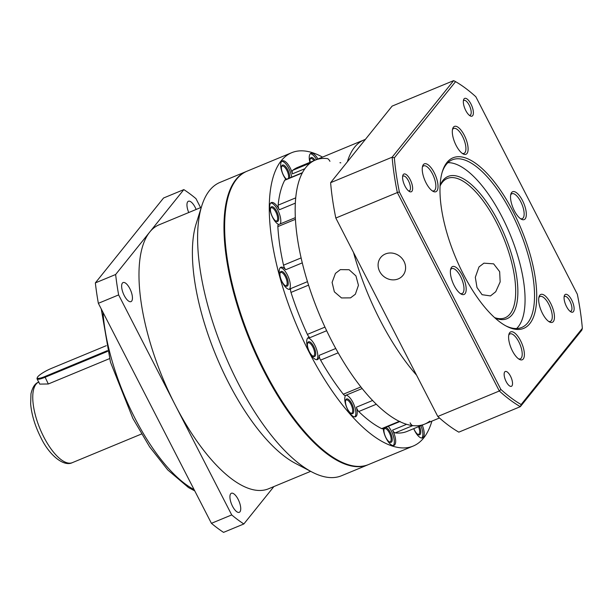 <?xml version="1.0" encoding="UTF-8"?>
<svg xmlns="http://www.w3.org/2000/svg" width="613" height="613" viewBox="0 0 613 613"><rect width="100%" height="100%" fill="white"/><g stroke="black" fill="none" stroke-linecap="round" stroke-linejoin="round"><path stroke-width="0.92" d="M291.696 152.698L247.07 171.18A158.759 61.499 67.5 0 0 264.862 371.34A158.759 61.499 67.5 0 0 368.574 464.539L413.2 446.057A158.759 61.499 -112.5 0 1 309.488 352.858A158.759 61.499 -112.5 0 1 291.696 152.698A158.759 61.499 -112.5 0 1 322.538 157.112M285.949 179.502A11.908 4.613 -112.5 0 1 283.696 175.885A11.908 4.613 -112.5 0 1 282.363 160.874A11.908 4.613 -112.5 0 1 290.141 167.862A11.908 4.613 -112.5 0 1 292.455 173.854A4.766 1.847 -112.5 0 1 292.669 170.345A142.883 55.346 -112.5 0 1 297.772 167.364L315.35 160.085A142.883 55.346 -112.5 0 1 327.281 158.583A4.766 1.847 -112.5 0 1 329.947 161.326M291.65 177.142A11.908 4.613 67.5 0 0 288.792 168.422A11.908 4.613 67.5 0 0 281.742 161.288M278.785 224.504A11.908 4.613 -112.5 0 1 272.716 217.569A11.908 4.613 -112.5 0 1 271.383 202.551A11.908 4.613 -112.5 0 1 279.16 209.546A11.908 4.613 -112.5 0 1 279.283 209.792A4.766 1.847 -112.5 0 1 278.149 205.14A142.883 55.346 -112.5 0 1 284.7 180.268A4.766 1.847 -112.5 0 1 285.137 179.839L302.447 172.667M280.31 223.875A11.908 4.613 67.5 0 0 277.804 210.106A11.908 4.613 67.5 0 0 270.762 202.972M362.16 388.535L345.433 395.462A4.766 1.847 -112.5 0 1 343.311 394.22A142.883 55.346 -112.5 0 1 320.599 360.107A4.766 1.847 -112.5 0 1 320.369 359.685A4.766 1.847 -112.5 0 1 319.158 355.371A11.908 4.613 -112.5 0 1 317.48 359.578A11.908 4.613 -112.5 0 1 309.703 352.59A11.908 4.613 -112.5 0 1 308.37 337.579A11.908 4.613 -112.5 0 1 310.04 337.617A4.766 1.847 -112.5 0 1 307.381 334.399A142.883 55.346 -112.5 0 1 290.991 292.416A4.766 1.847 -112.5 0 1 290.869 288.531A11.908 4.613 -112.5 0 1 290.01 289.236A11.908 4.613 -112.5 0 1 282.233 282.248A11.908 4.613 -112.5 0 1 280.9 267.23A11.908 4.613 -112.5 0 1 285.719 269.728A4.766 1.847 -112.5 0 1 283.528 265.191A142.883 55.346 -112.5 0 1 277.85 226.588A4.766 1.847 -112.5 0 1 278.517 224.619L295.343 217.646M289.275 289.374A11.908 4.613 67.5 0 0 287.321 274.785A11.908 4.613 67.5 0 0 280.279 267.651M316.745 359.724A11.908 4.613 67.5 0 0 314.791 345.127A11.908 4.613 67.5 0 0 307.749 338.001M343.311 394.22L360.888 386.941A142.883 55.346 -112.5 0 1 338.177 352.827A4.766 1.847 -112.5 0 1 337.947 352.406M399.753 421.591L382.535 428.725A4.766 1.847 -112.5 0 1 381.684 428.633A142.883 55.346 -112.5 0 1 358.735 411.53A4.766 1.847 -112.5 0 1 357.241 409.392A4.766 1.847 -112.5 0 1 356.375 407.201A11.908 4.613 -112.5 0 1 355.54 416.74A11.908 4.613 -112.5 0 1 347.763 409.752A11.908 4.613 -112.5 0 1 345.609 395.385M354.804 416.878A11.908 4.613 67.5 0 0 352.85 402.289A11.908 4.613 67.5 0 0 346.115 395.178M393.262 445.544A11.908 4.613 67.5 0 0 391.309 430.954A11.908 4.613 67.5 0 0 388.259 426.349M429.805 421.123A142.883 55.346 -112.5 0 1 424.709 424.104L407.124 431.391A142.883 55.346 -112.5 0 1 395.193 432.893A4.766 1.847 -112.5 0 1 392.535 430.15A11.908 4.613 -112.5 0 1 392.657 430.387A11.908 4.613 -112.5 0 1 393.99 445.406A11.908 4.613 -112.5 0 1 386.213 438.41A11.908 4.613 -112.5 0 1 383.225 428.433M421.798 438.027A11.908 4.613 67.5 0 0 420.893 425.69M422.242 425.123A11.908 4.613 -112.5 0 1 422.533 437.881A11.908 4.613 -112.5 0 1 414.756 430.893A11.908 4.613 -112.5 0 1 413.721 428.656M281.497 166.767A7.141 2.766 -112.5 0 1 282.156 166.108A7.141 2.766 -112.5 0 1 286.823 170.307A7.141 2.766 -112.5 0 1 288.355 178.506M418.51 426.671A7.141 2.766 -112.5 0 1 418.687 434.326A7.141 2.766 -112.5 0 1 417.752 434.326M345.563 400.634A7.141 2.766 -112.5 0 1 346.222 399.983A7.141 2.766 -112.5 0 1 350.889 404.174A7.141 2.766 -112.5 0 1 351.686 413.177A7.141 2.766 -112.5 0 1 350.759 413.185M280.034 273.13A7.141 2.766 -112.5 0 1 280.693 272.471A7.141 2.766 -112.5 0 1 285.359 276.67A7.141 2.766 -112.5 0 1 286.156 285.673A7.141 2.766 -112.5 0 1 285.229 285.673M270.517 208.451A7.141 2.766 -112.5 0 1 271.176 207.792A7.141 2.766 -112.5 0 1 275.842 211.991A7.141 2.766 -112.5 0 1 276.639 220.994A7.141 2.766 -112.5 0 1 275.712 220.994M307.504 343.479A7.141 2.766 -112.5 0 1 308.163 342.82A7.141 2.766 -112.5 0 1 312.829 347.012A7.141 2.766 -112.5 0 1 313.626 356.023A7.141 2.766 -112.5 0 1 312.699 356.023M384.014 429.299A7.141 2.766 -112.5 0 1 384.673 428.64A7.141 2.766 -112.5 0 1 389.339 432.832A7.141 2.766 -112.5 0 1 390.144 441.843A7.141 2.766 -112.5 0 1 389.209 441.843M286.585 179.241A7.938 3.073 -112.5 0 1 283.421 175.103A7.938 3.073 -112.5 0 1 281.62 166.269A7.938 3.073 -112.5 0 1 287.719 169.755A7.938 3.073 -112.5 0 1 289.658 177.962M276.731 211.439A7.938 3.073 -112.5 0 1 278.731 219.117A7.938 3.073 -112.5 0 1 276.149 221.262A7.938 3.073 -112.5 0 1 272.433 216.787A7.938 3.073 -112.5 0 1 270.632 207.953A7.938 3.073 -112.5 0 1 276.731 211.439M286.248 276.118A7.938 3.073 -112.5 0 1 288.248 283.796A7.938 3.073 -112.5 0 1 285.666 285.942A7.938 3.073 -112.5 0 1 281.957 281.467A7.938 3.073 -112.5 0 1 280.149 272.632A7.938 3.073 -112.5 0 1 286.248 276.118M313.718 346.468A7.938 3.073 -112.5 0 1 315.718 354.138A7.938 3.073 -112.5 0 1 313.136 356.291A7.938 3.073 -112.5 0 1 309.419 351.816A7.938 3.073 -112.5 0 1 307.619 342.981A7.938 3.073 -112.5 0 1 313.718 346.468M351.778 403.622A7.938 3.073 -112.5 0 1 353.778 411.3A7.938 3.073 -112.5 0 1 351.195 413.453A7.938 3.073 -112.5 0 1 347.487 408.971A7.938 3.073 -112.5 0 1 345.678 400.136A7.938 3.073 -112.5 0 1 351.778 403.622M385.385 427.545A7.938 3.073 -112.5 0 1 390.236 432.288A7.938 3.073 -112.5 0 1 392.228 439.965A7.938 3.073 -112.5 0 1 389.646 442.111A7.938 3.073 -112.5 0 1 385.937 437.636A7.938 3.073 -112.5 0 1 384.136 428.801A7.938 3.073 -112.5 0 1 384.749 427.805M419.468 426.273A7.938 3.073 -112.5 0 1 418.189 434.594A7.938 3.073 -112.5 0 1 414.48 430.119A7.938 3.073 -112.5 0 1 413.79 428.625M431.889 421.131A158.759 61.499 -112.5 0 1 413.2 446.057M309.925 162.338A11.908 4.613 -112.5 0 1 310.906 153.35A11.908 4.613 -112.5 0 1 317.955 159.012M292.669 170.345L310.247 163.066A142.883 55.346 -112.5 0 1 315.35 160.085A142.883 55.346 67.5 0 0 331.365 340.23A142.883 55.346 67.5 0 0 424.709 424.104A142.883 55.346 -112.5 0 1 412.771 425.614A4.766 1.847 -112.5 0 1 410.112 422.863M278.149 205.14L295.727 197.861A142.883 55.346 -112.5 0 1 302.278 172.989L284.7 180.268M283.528 265.191L301.113 257.912A142.883 55.346 -112.5 0 1 295.428 219.308L277.85 226.588M307.381 334.399L324.959 327.112A142.883 55.346 -112.5 0 1 308.569 285.137L290.991 292.416M400.113 421.445A4.766 1.847 -112.5 0 1 399.262 421.353A142.883 55.346 -112.5 0 1 376.313 404.243L358.735 411.53M339.947 162.751A4.766 1.847 -112.5 0 1 340.79 162.843M316.599 159.572A11.908 4.613 67.5 0 0 310.285 153.771M310.124 162.253A7.938 3.073 -112.5 0 1 310.163 158.752A7.938 3.073 -112.5 0 1 315.044 160.215M310.04 159.25A7.141 2.766 -112.5 0 1 310.699 158.591A7.141 2.766 -112.5 0 1 314.032 160.637M571.699 300.033A9.609 3.724 -112.5 0 1 574.113 309.327A9.609 3.724 -112.5 0 1 570.987 311.925A9.609 3.724 -112.5 0 1 566.496 306.508A9.609 3.724 -112.5 0 1 564.312 295.811A9.609 3.724 -112.5 0 1 571.699 300.033M570.082 311.32A8.023 3.111 67.5 0 0 570.81 311.243A8.023 3.111 67.5 0 0 569.914 301.129A8.023 3.111 67.5 0 0 564.673 296.424A8.023 3.111 67.5 0 0 564.106 296.884M520.575 340.744A15.08 5.839 -112.5 0 1 524.368 355.325A15.08 5.839 -112.5 0 1 519.464 359.41A15.08 5.839 -112.5 0 1 512.414 350.904A15.08 5.839 -112.5 0 1 508.989 334.116A15.08 5.839 -112.5 0 1 520.575 340.744M518.59 358.866A13.494 5.226 67.5 0 0 520.307 358.85A13.494 5.226 67.5 0 0 518.797 341.839A13.494 5.226 67.5 0 0 509.978 333.916A13.494 5.226 67.5 0 0 508.752 335.119M410.204 179.663A9.609 3.724 -112.5 0 1 412.626 188.957A9.609 3.724 -112.5 0 1 409.499 191.555A9.609 3.724 -112.5 0 1 405.009 186.137A9.609 3.724 -112.5 0 1 402.825 175.441A9.609 3.724 -112.5 0 1 410.204 179.663M408.595 190.95A8.023 3.111 67.5 0 0 409.323 190.873A8.023 3.111 67.5 0 0 408.427 180.758A8.023 3.111 67.5 0 0 403.185 176.054A8.023 3.111 67.5 0 0 402.618 176.513M464.294 135.274A15.08 5.839 -112.5 0 1 468.087 149.856A15.08 5.839 -112.5 0 1 463.175 153.94A15.08 5.839 -112.5 0 1 456.126 145.434A15.08 5.839 -112.5 0 1 452.7 128.646A15.08 5.839 -112.5 0 1 464.294 135.274M462.302 153.396A13.494 5.226 67.5 0 0 464.018 153.38A13.494 5.226 67.5 0 0 462.509 136.37A13.494 5.226 67.5 0 0 453.697 128.446A13.494 5.226 67.5 0 0 452.463 129.649M513.334 211.991A92.318 35.761 -112.5 0 1 536.574 301.244A92.318 35.761 -112.5 0 1 506.53 326.239A92.318 35.761 -112.5 0 1 463.367 274.187A92.318 35.761 -112.5 0 1 442.41 171.441A92.318 35.761 -112.5 0 1 513.334 211.991M505.687 325.787A90.732 35.148 67.5 0 0 521.717 327.472A90.732 35.148 67.5 0 0 511.556 213.086A90.732 35.148 67.5 0 0 452.279 159.824A90.732 35.148 67.5 0 0 442.134 172.353M510.506 376.198A8.023 3.111 -112.5 0 1 511.411 386.313A8.023 3.111 -112.5 0 1 506.169 381.608A8.023 3.111 -112.5 0 1 505.265 371.493A8.023 3.111 -112.5 0 1 510.506 376.198M434.219 172.705A15.08 5.839 -112.5 0 1 438.011 187.287A15.08 5.839 -112.5 0 1 433.107 191.371A15.08 5.839 -112.5 0 1 426.05 182.866A15.08 5.839 -112.5 0 1 422.633 166.085A15.08 5.839 -112.5 0 1 434.219 172.705M432.226 190.835A13.494 5.226 67.5 0 0 433.95 190.812A13.494 5.226 67.5 0 0 432.433 173.801A13.494 5.226 67.5 0 0 423.621 165.878A13.494 5.226 67.5 0 0 422.395 167.081M470.968 104.034A9.609 3.724 -112.5 0 1 473.382 113.328A9.609 3.724 -112.5 0 1 470.255 115.926A9.609 3.724 -112.5 0 1 465.765 110.509A9.609 3.724 -112.5 0 1 463.581 99.812A9.609 3.724 -112.5 0 1 470.968 104.034M469.351 115.321A8.023 3.111 67.5 0 0 470.087 115.244A8.023 3.111 67.5 0 0 469.183 105.129A8.023 3.111 67.5 0 0 463.941 100.417A8.023 3.111 67.5 0 0 463.374 100.884M462.363 275.444A15.08 5.839 -112.5 0 1 466.156 290.026A15.08 5.839 -112.5 0 1 461.244 294.11A15.08 5.839 -112.5 0 1 454.195 285.604A15.08 5.839 -112.5 0 1 450.77 268.816A15.08 5.839 -112.5 0 1 462.363 275.444M460.371 293.566A13.494 5.226 67.5 0 0 462.087 293.55A13.494 5.226 67.5 0 0 460.578 276.54A13.494 5.226 67.5 0 0 451.758 268.617A13.494 5.226 67.5 0 0 450.532 269.82M550.65 303.305A15.08 5.839 -112.5 0 1 554.443 317.886A15.08 5.839 -112.5 0 1 549.539 321.971A15.08 5.839 -112.5 0 1 542.49 313.465A15.08 5.839 -112.5 0 1 539.065 296.684A15.08 5.839 -112.5 0 1 550.65 303.305M548.658 321.434A13.494 5.226 67.5 0 0 550.382 321.419A13.494 5.226 67.5 0 0 548.865 304.4A13.494 5.226 67.5 0 0 540.053 296.477A13.494 5.226 67.5 0 0 538.827 297.68M522.506 200.574A15.08 5.839 -112.5 0 1 526.306 215.155A15.08 5.839 -112.5 0 1 521.395 219.239A15.08 5.839 -112.5 0 1 514.345 210.734A15.08 5.839 -112.5 0 1 510.92 193.946A15.08 5.839 -112.5 0 1 522.506 200.574M520.521 218.695A13.494 5.226 67.5 0 0 522.238 218.68A13.494 5.226 67.5 0 0 520.728 201.669A13.494 5.226 67.5 0 0 511.909 193.746A13.494 5.226 67.5 0 0 510.683 194.949M516.613 328.537A90.732 35.148 67.5 0 0 502.085 217.002A90.732 35.148 67.5 0 0 447.919 162.675M490.477 295.918L482.086 294.7L476.991 287.512L475.313 277.306L478.998 266.931L483.918 263.169L493.626 263.843L499.656 271.659L500.162 281.919L495.718 291.75L490.477 295.918M404.013 261.391A14.291 12.888 38.8 0 1 402.979 275.375A14.291 12.888 38.8 0 1 379.669 271.467A14.291 12.888 38.8 0 1 380.704 257.483A14.291 12.888 38.8 0 1 404.013 261.391M315.35 160.085L364.03 139.925A142.883 55.346 67.5 0 0 347.364 161.824A142.883 55.346 -112.5 0 1 364.03 139.925L365.425 139.343M353.509 252.479A142.883 55.346 67.5 0 0 380.045 320.063A142.883 55.346 67.5 0 0 416.579 375.194A142.883 55.346 -112.5 0 1 380.045 320.063A142.883 55.346 -112.5 0 1 353.509 252.479M440.08 185.961A75.414 29.209 -112.5 0 1 447.321 178.46A75.414 29.209 -112.5 0 1 496.591 222.726A75.414 29.209 -112.5 0 1 505.035 317.802A75.414 29.209 -112.5 0 1 494.614 317.618M440.111 185.348A77 29.83 -112.5 0 1 498.369 221.63A77 29.83 -112.5 0 1 517.832 294.332A77 29.83 -112.5 0 1 495.066 318.032M455.566 81.644L394.351 157.84A180.988 70.104 67.5 0 0 399.37 191.953L500.859 389.416A180.988 70.104 67.5 0 0 521.134 404.534L582.35 328.338A180.988 70.104 67.5 0 0 577.331 294.225L475.849 96.762A180.988 70.104 67.5 0 0 455.566 81.644L453.651 80.625L392.136 157.196A182.574 70.725 67.5 0 0 397.339 192.559L399.37 191.953M394.351 157.84L392.136 157.196L330.614 182.682A182.574 70.725 67.5 0 0 335.817 218.044L397.339 192.559L499.327 390.994A182.574 70.725 67.5 0 0 520.345 406.664L581.86 330.101L582.35 328.338M521.134 404.534L520.345 406.664L458.823 432.15A182.574 70.725 67.5 0 1 437.797 416.48L499.327 390.994L500.859 389.416M453.651 80.625L392.121 106.11L330.614 182.682M335.817 218.044L437.797 416.48M340.368 269.62L349.111 269.728L355.931 275.904L358.444 285.29L355.364 294.225L350.536 297.864L341.525 297.949L334.361 291.834L332.093 282.394L335.457 273.375L340.368 269.62M246.732 171.326A158.759 61.499 67.5 0 0 246.395 171.464A158.759 61.499 67.5 0 0 235.921 179.548A158.759 61.499 67.5 0 0 264.188 371.624A158.759 61.499 67.5 0 0 367.9 464.823A158.759 61.499 67.5 0 0 368.237 464.677M246.395 171.464L220.029 182.383A158.759 61.499 67.5 0 0 201.777 205.845A158.759 61.499 67.5 0 0 237.813 382.543A158.759 61.499 67.5 0 0 312.04 472.056A158.759 61.499 67.5 0 0 341.533 475.742L367.9 464.823M201.777 205.845L196.152 223.768A142.883 55.346 67.5 0 0 228.588 382.796A142.883 55.346 67.5 0 0 295.389 463.359L312.04 472.056M201.317 207.317L159.165 224.779A142.883 55.346 67.5 0 0 149.741 232.051A142.883 55.346 67.5 0 0 175.172 404.917A142.883 55.346 67.5 0 0 268.517 488.799L310.668 471.336M238.12 499.311A10.321 4 -112.5 0 1 239.277 512.322A10.321 4 -112.5 0 1 232.534 506.269A10.321 4 -112.5 0 1 231.377 493.258A10.321 4 -112.5 0 1 238.12 499.311M129.833 288.616A10.321 4 -112.5 0 1 130.99 301.627A10.321 4 -112.5 0 1 124.247 295.566A10.321 4 -112.5 0 1 123.09 282.555A10.321 4 -112.5 0 1 129.833 288.616M188.75 212.527A10.321 4 -112.5 0 1 188.406 201.256A10.321 4 -112.5 0 1 195.149 207.309A10.321 4 -112.5 0 1 196.137 209.462M109.482 358.643L48.327 383.976L39.745 384.106L37.056 378.865A12.704 2.429 152.8 0 1 37.056 378.328L37.332 377.508A12.068 2.306 152.8 0 1 37.791 376.757A12.068 2.306 152.8 0 1 51.331 368.436L106.248 345.694M107.398 350.636L44.803 376.566A12.068 2.306 152.8 0 1 37.332 377.508M107.582 351.379L44.91 377.332A12.704 2.429 152.8 0 1 37.056 378.865M200.581 207.623L195.976 198.65A190.513 73.798 67.5 0 0 183.839 189.609L115.635 274.501A190.513 73.798 67.5 0 0 118.638 294.914L231.714 514.928A190.513 73.798 67.5 0 0 243.844 523.969L273.888 486.576M231.714 514.928L211.424 523.326A190.513 73.798 67.5 0 0 223.561 532.375L243.844 523.969M211.424 523.326L98.356 303.312L118.638 294.914M115.635 274.501L95.352 282.899A190.513 73.798 67.5 0 0 98.356 303.312M95.352 282.899L163.556 198.007L183.839 189.609M292.455 173.854L304.914 168.69M279.283 209.792L295.336 203.141M307.473 281.651L290.869 288.531M335.755 348.498L319.158 355.371M320.599 360.107L338.177 352.827M372.597 400.481L356.375 407.201M285.719 269.728L302.278 262.87M310.04 337.617L326.66 330.729M381.684 428.633L399.262 421.353M406.618 424.311L392.535 430.15M395.193 432.893L412.771 425.614M103.022 312.385A127.006 49.201 67.5 0 0 134.845 418.058A127.006 49.201 67.5 0 0 194.091 489.595M38.703 382.075A43.661 16.911 67.5 0 0 43.814 437.031A43.661 16.911 67.5 0 0 72.334 462.654C63.806 467.068 49.232 455.206 40.864 437.598C35.064 426.096 31.654 414.909 30.65 404.036L30.972 393.875C32.435 387.247 35.087 383.278 38.918 381.983M48.327 383.976L44.803 376.566M439.475 417.989L424.709 424.104M194.765 490.906L188.444 487.527L167.778 469.949L149.633 446.869L132.883 418.434L110.455 362.099L101.237 308.929M72.334 462.654L141.488 434.012"/></g></svg>
